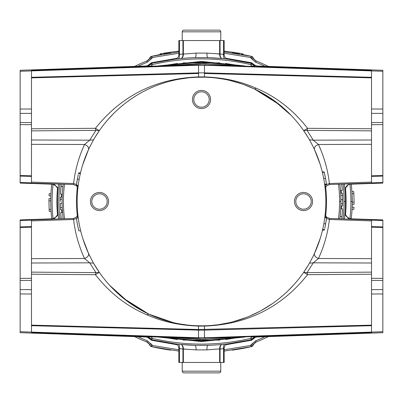 <?xml version="1.0" encoding="UTF-8"?>
<svg xmlns="http://www.w3.org/2000/svg" width="403" height="403" viewBox="0 0 403 403"><rect width="100%" height="100%" fill="white"/><g stroke="black" fill="none" stroke-linecap="round" stroke-linejoin="round"><path stroke-width="0.6" d="M353.859 193.647L354.061 202.13A152.561 152.561 0 0 1 354.036 204.321L352.222 204.321A150.747 150.747 0 0 1 352.141 207.172L353.955 207.172A152.561 152.561 0 0 1 353.859 209.308L352.046 209.308A150.747 150.747 0 0 1 351.25 218.834A150.747 150.747 -55.6 0 0 352.247 201.5A150.747 150.747 0 0 0 352.041 193.647A150.747 150.747 0 0 1 352.247 201.5A150.747 150.747 -124.4 0 0 351.25 184.166A150.747 150.747 0 0 1 351.92 191.596A150.747 150.747 0 0 0 351.25 184.166A150.747 150.747 60.9 0 1 351.92 191.596A150.747 150.747 0 0 1 352.041 193.647A150.747 150.747 60.9 0 1 352.247 201.5A150.747 150.747 -124.4 0 0 351.25 184.166A150.747 150.747 0 0 1 351.92 191.596L353.738 191.596A152.561 152.561 0 0 1 353.859 193.647L352.041 193.647L352.247 202.13A150.747 150.747 0 0 1 352.141 207.172A150.747 150.747 0 0 0 352.222 204.321A150.747 150.747 120.9 0 1 352.141 207.172A150.747 150.747 0 0 1 351.25 218.834A150.747 150.747 0 0 0 352.046 209.308A150.747 150.747 120.9 0 1 351.25 218.834A150.747 150.747 -55.6 0 0 352.247 201.5A150.747 150.747 0 0 0 352.041 193.647M268.368 66.394A150.747 150.747 0 0 0 256.222 61.034A150.747 150.747 0 0 1 268.368 66.394A150.747 150.747 -124.4 0 0 256.227 61.039A150.747 150.747 60.9 0 1 268.368 66.394A150.747 150.747 -124.4 0 0 256.227 61.039A150.747 150.747 0 0 1 268.368 66.394M178.831 53.231L152.394 57.528L151.931 58.319L147.256 62.274L146.773 61.039A150.747 150.747 122.6 0 0 134.632 66.394A150.747 150.747 0 0 1 146.773 61.039A150.747 150.747 122.6 0 0 134.632 66.394A150.747 150.747 0 0 1 146.773 61.039A150.747 150.747 0 0 0 134.632 66.394A150.747 150.747 0 0 1 146.773 61.039L149.05 59.08L150.002 57.438L151.463 56.36A226.118 226.118 180 0 1 161.386 54.34M150.254 345.915A2.267 2.267 -124.6 0 1 150.002 345.562L149.05 343.92L146.773 341.961A150.747 150.747 0 0 1 134.632 336.606A150.747 150.747 0 0 0 146.783 341.966M224.169 349.769L250.606 345.472L251.069 344.681L255.744 340.726L256.227 341.961A150.747 150.747 -55.6 0 0 268.368 336.606A150.747 150.747 0 0 1 256.222 341.966A150.747 150.747 -55.6 0 0 268.368 336.606A150.747 150.747 120.9 0 1 256.227 341.961A150.747 150.747 0 0 0 268.368 336.606A150.747 150.747 0 0 1 256.222 341.966L253.95 343.92L252.998 345.562L251.537 346.64A226.118 226.118 0 0 1 232.083 350.172M146.818 341.845L146.773 341.961A150.747 150.747 0 0 1 134.632 336.606A150.747 150.747 122.6 0 0 146.773 341.961L147.251 340.726L151.931 344.681L149.05 343.92A4.534 4.534 39 0 0 147.312 342.212M147.312 60.788A4.534 4.534 143.6 0 0 149.05 59.08L151.931 58.319M151.054 56.491A2.267 2.267 0 0 1 151.463 56.36L178.831 51.891M163.568 53.957L164.615 53.78A226.118 226.118 0 0 1 170.917 52.828M232.083 52.828A226.118 226.118 0 0 1 238.385 53.78L239.538 53.977M241.478 54.314A226.118 226.118 180 0 1 251.537 56.36L252.852 57.211L253.95 59.08A4.534 4.534 46.5 0 0 255.688 60.788M252.746 57.085A2.267 2.267 -156.2 0 1 252.998 57.438L252.852 57.211M255.688 342.212A4.534 4.534 -12.5 0 0 253.95 343.92L251.069 344.681M251.946 346.509A2.267 2.267 -43 0 1 251.537 346.64L224.169 351.109M170.917 350.172A226.118 226.118 0 0 1 151.463 346.64L150.017 345.588M150.616 56.742L151.463 56.36L152.394 57.528L150.002 57.438M224.169 51.891L251.537 56.36L250.606 57.528L224.169 53.231M239.432 53.957L238.49 53.8M160.152 54.566L160.026 53.886L164.489 53.1L160.026 53.886L160.152 54.566L161.784 54.269M265.083 66.283A149.417 149.417 55.6 0 0 255.744 62.274L251.069 58.319L253.95 59.08L256.182 61.155M354.061 202.13L352.247 202.13M252.384 346.258L251.537 346.64L250.606 345.472L252.998 345.562M178.831 351.109L151.463 346.64L152.394 345.472L178.831 349.769M151.931 344.681L152.394 345.472L150.148 345.789M57.977 212.532A143.947 143.947 -125.6 0 1 57.553 202.286M51.75 184.166A150.747 150.747 122.6 0 0 51.75 218.834A150.747 150.747 122.6 0 1 51.75 184.166M251.069 58.319L250.606 57.528L252.998 57.438M148.233 65.553L148.626 64.868L151.463 62.737L177.103 58.264M225.897 58.264L251.537 62.737L254.374 64.868L254.767 65.553M344.379 184.015A143.947 143.947 56.2 0 1 344.897 188.916L344.379 184.015A143.947 143.947 -123.8 0 1 345.447 201.5A143.947 143.947 123.8 0 1 345.028 212.477L345.028 212.477A143.947 143.947 123.8 0 0 345.447 201.5A143.947 143.947 56.2 0 0 345.028 190.518L344.59 185.818M344.973 189.818A143.947 143.947 56.2 0 1 345.018 190.418L344.973 189.818M254.767 337.447L254.374 338.132L251.537 340.263L225.897 344.736M177.103 344.736L151.463 340.263L148.626 338.132L148.233 337.447M150.289 338.878L146.168 336.999L20.15 332.707L20.15 278.387L20.15 325.7M31.484 220.139L20.15 220.522L20.15 226.914L31.484 226.612M20.15 227.524L20.15 226.914M31.484 280.392L20.15 280.483L20.15 227.478L31.484 227.181M31.484 289.641L20.15 289.611L20.15 293.963L31.484 293.999M20.15 278.387L31.484 278.307M52.35 219.197L52.294 218.814C56.536 217.358 58.43 215.247 57.972 212.492M54.062 219.141L58.108 214.129M31.484 175.819L20.15 175.522L20.15 70.293L146.168 66.001C149.251 65.069 150.626 64.445 150.289 64.122M31.484 182.861L20.15 182.478L20.15 183.093L20.15 175.476M20.15 77.3L20.15 124.613L20.15 122.517L31.484 122.608M31.484 109.001L20.15 109.037L20.15 113.389L31.484 113.359M148.888 66.445L149.05 66.168M148.626 64.868L149.437 64.878M151.463 62.737L151.447 63.437L147.71 66.334M151.18 63.518L150.833 63.679M251.537 62.737L251.553 63.437L228.113 59.201M178.831 54.702L179.486 54.324L179.486 40.552L178.831 40.552L178.831 54.702A4.534 4.534 0 0 1 174.882 59.201L154.122 62.813M254.374 64.868L252.993 64.505L250.636 64.606L251.553 63.437C237.231 60.022 222.673 58.092 207.877 57.649L195.117 57.649C195.757 57.347 196.075 55.836 196.07 53.115L206.93 53.115L220.068 53.972C220.023 56.657 220.768 58.183 222.295 58.556L207.877 57.649C207.243 57.347 206.925 55.836 206.93 53.115M382.85 128.774L382.85 77.3M371.516 182.861L382.85 182.478L382.85 176.086L371.516 176.388M382.85 175.476L382.85 176.086M252.711 64.122L256.832 66.001L382.85 70.293L382.85 175.522L371.516 175.819M382.85 126.693L382.85 122.517L371.516 122.608M371.516 113.359L382.85 113.389L382.85 109.037L371.516 109.001M350.65 183.803L350.706 184.186C346.615 183.572 344.283 190.08 345.028 190.513L345.023 190.473M348.938 183.859L344.897 188.916M340.681 193.505L340.666 193.218A139.413 139.413 0 0 1 340.777 195.354L340.913 201.5A139.413 139.413 -123.4 0 0 339.83 184.171A139.413 139.413 56.6 0 1 340.913 201.5L340.898 203.641M344.983 213.021A143.947 143.947 123.8 0 1 344.379 218.985L344.983 213.021A143.947 143.947 123.8 0 1 344.379 218.985A143.947 143.947 -56.2 0 0 345.447 201.5L346.112 201.5A144.612 144.612 -123.8 0 0 345.462 187.818M344.953 213.399L345.023 212.562A143.947 143.947 123.8 0 1 345.013 212.683L345.023 212.502M344.928 213.686L344.872 214.361M344.822 214.895L344.55 217.534M371.516 220.139L382.85 220.522L382.85 219.907L382.85 227.524M382.85 325.7L382.85 274.226M371.516 227.181L382.85 227.478L382.85 332.707L256.832 336.999C253.749 337.931 252.374 338.555 252.711 338.878M371.516 293.999L382.85 293.963L382.85 289.611L371.516 289.641M371.516 280.392L382.85 280.483L382.85 276.307M371.516 226.612L382.85 226.914M371.516 278.307L382.85 278.387M253.764 337.155A5.894 3.808 -150 0 1 254.097 336.707M255.29 336.666L252.993 338.495L254.132 336.52L251.306 337.261L251.608 336.787M257.915 336.445C256.53 337.175 256.535 337.175 257.935 336.445M254.112 336.555L253.95 336.832M254.374 338.132L253.563 338.122M251.537 340.263L251.553 339.563L255.285 336.666M251.82 339.482L252.167 339.321M153.729 340.097L174.887 343.799M224.169 348.298L223.514 348.676L223.514 362.448L224.169 362.448L224.169 348.298A4.534 4.534 0 0 1 228.118 343.799L248.883 340.182M151.463 340.263L151.447 339.563C165.769 342.978 180.327 344.908 195.123 345.351L207.883 345.351C207.243 345.653 206.925 347.164 206.93 349.885L196.07 349.885L182.932 349.028C182.977 346.343 182.232 344.817 180.705 344.444L195.123 345.351C195.757 345.653 196.075 347.164 196.07 349.885M148.626 338.132L150.007 338.495L151.447 339.563L152.364 338.394C185.123 346.016 217.877 346.016 250.636 338.394L251.306 337.261M149.029 336.802L148.883 336.545M147.715 336.666L150.007 338.495L152.364 338.394L151.392 336.787M145.085 336.445C146.475 337.175 146.47 337.175 145.065 336.445M61.296 184.529L61.342 184.156M61.039 186.826L61.16 185.712M60.611 191.778L60.465 194.17L62.279 194.17M61.07 186.524L61.019 186.992M61.024 186.967L60.924 187.964M60.697 190.554L60.611 191.732M61.296 184.554L61.085 186.388M61.246 184.952L61.286 184.604M60.959 187.586L60.465 194.17M60.853 188.725L60.818 189.113M60.641 191.289L60.662 191.012M61.08 186.438L61.201 185.325M61.201 185.35L61.135 185.914M60.405 207.585L60.294 203.747M60.455 208.613L60.515 209.782A141.226 141.226 0 0 1 60.41 207.646L62.223 207.646M60.515 209.782L62.334 209.782A139.413 139.413 -129.3 0 0 62.525 212.572A139.413 139.413 -129.3 0 1 62.334 209.782M60.304 204.326L60.314 204.946M60.334 205.716L60.354 206.205M60.374 206.774L60.395 207.389M60.42 207.928L60.435 208.235M62.158 197.077L60.344 197.077L60.334 197.339M60.299 198.83L60.294 199.153M60.279 200.397L60.274 200.916M60.344 197.077A141.226 141.226 0 0 0 60.294 199.213L62.107 199.213M60.274 201.5L60.294 199.213M61.347 218.889A141.226 141.226 0 0 1 60.707 212.572L62.525 212.572M58.616 184.015A143.947 143.947 125.1 0 0 58.621 218.985A143.947 143.947 125.1 0 1 58.616 184.015M54.062 183.859L58.108 188.866M20.15 183.093L52.294 184.186L52.35 183.803M31.484 176.388L20.15 176.086M31.484 124.693L20.15 124.613M149.236 65.845A5.894 3.808 30 0 1 148.903 66.293M145.085 66.555C146.47 65.825 146.465 65.825 145.065 66.555M147.715 66.334L150.007 64.505L148.868 66.48L151.694 65.739L151.392 66.213M228.143 59.206L227.499 59.125M255.29 66.334L252.993 64.505L254.132 66.48L251.306 65.739L250.636 64.606C217.877 56.984 185.123 56.984 152.364 64.606L151.447 63.437C165.759 60.022 180.317 58.092 195.117 57.649M180.705 58.556C182.232 58.183 182.977 56.657 182.932 53.972L183.36 54.098C183.315 56.697 182.428 58.183 180.705 58.556L183.184 58.329M175.36 59.14L174.937 59.196M214.774 57.961L220.008 58.349M219.096 54.032L216.512 53.755M178.061 58.828C179.139 58.45 179.612 56.949 179.486 54.324L182.932 53.972L182.932 40.552L224.169 40.552L224.169 54.702L224.169 40.552M183.36 40.552L183.36 54.098L196.07 53.115M222.295 58.556C220.572 58.183 219.685 56.697 219.64 54.098L219.64 40.552M224.939 58.828C223.861 58.45 223.388 56.949 223.514 54.324L224.169 54.702A4.534 4.534 0 0 0 228.138 59.201M179.486 40.552L182.932 40.552M220.768 40.552L220.768 31.827L182.232 31.827L182.232 40.552M182.232 31.827A1.698 1.698 -6 0 1 183.934 30.124L219.066 30.124A1.698 1.698 -178.6 0 1 220.768 31.827M209.353 30.124L193.647 30.124M255.285 66.334L251.553 63.437M251.608 66.213L251.306 65.739M254.097 66.293A5.894 3.808 -30 0 1 253.764 65.845M257.915 66.555C256.525 65.825 256.53 65.825 257.935 66.555M253.971 66.198L254.117 66.455M340.893 199.173L340.873 198.175M340.731 194.437L340.706 193.873M340.913 201.389L340.913 201.072M340.908 200.548L340.903 200.014M340.913 202.079L340.913 201.5A139.413 139.413 -123.4 0 0 339.83 184.171A139.413 139.413 0 0 1 340.475 190.428L342.293 190.428A141.226 141.226 0 0 0 341.653 184.111M339.83 184.171A139.413 139.413 0 0 1 339.941 185.048M382.85 124.613L371.516 124.693M342.595 195.415L342.706 203.787L340.893 203.787A139.413 139.413 0 0 1 340.842 205.923L342.656 205.923L342.666 205.661M340.097 216.552L340.016 217.298M340.036 217.106L339.83 218.829A139.413 139.413 -56.6 0 0 340.913 201.5A139.413 139.413 123.4 0 1 339.83 218.829A139.413 139.413 -56.6 0 0 340.913 201.5L340.913 201.5A139.413 139.413 123.4 0 1 339.83 218.829M340.132 216.23L340.721 208.83L342.535 208.83L342.394 211.162M340.152 216.053L340.218 215.424M340.218 215.414L340.399 213.434M340.439 212.991L340.5 212.245M340.651 210.044L340.686 209.469M339.89 218.355L339.971 217.66M341.704 218.471L341.658 218.844M341.961 216.174L341.84 217.288M341.93 216.476L341.981 216.008M341.976 216.033L342.076 215.036M342.303 212.446L342.389 211.268M341.704 218.446L341.915 216.613M341.754 218.048L341.714 218.396M342.041 215.414L342.535 208.83M342.147 214.275L342.182 213.887M342.359 211.711L342.338 211.988M341.92 216.562L341.799 217.675M341.799 217.65L341.865 217.086M340.011 217.328L339.93 218.008M340.565 211.328L340.54 211.691M340.409 213.338L340.364 213.872M341.925 216.542L340.097 216.542L340.243 215.172M340.459 212.749L340.58 211.112M245.064 337.014L201.5 341.578L157.936 337.014M77.94 215.409L78.046 216.31M77.754 213.635L77.809 214.154M198.533 337.397C197.334 338.535 197.334 338.661 198.533 337.779A113.344 92.846 -0 0 0 204.467 337.779L204.467 330.117A113.344 92.846 -0 0 1 198.533 330.117L198.533 326.092C179.597 325.428 162.414 321.68 146.994 314.854C126.819 306.33 109.636 292.941 95.446 274.69L95.924 272.635L89.723 262.832L84.509 258.494C78.746 245.82 75.109 232.813 73.598 219.469L73.386 218.481C76.746 217.207 78.202 215.55 77.744 213.519M371.516 220.904L329.402 219.469L329.614 218.481L371.516 219.907L371.516 325.135L198.533 329.508L31.484 325.135L31.484 220.904L73.598 219.469L76.494 218.481M77.038 218.038L77.981 215.746M82.958 239.019L88.509 253.396L92.64 261.577A124.336 124.336 0 0 0 310.36 261.577L313.126 256.273A124.336 124.336 0 0 0 313.126 146.727L310.36 141.423A124.336 124.336 0 0 0 92.64 141.423L89.874 146.727A124.336 124.336 0 0 0 89.874 256.273M31.484 276.307L31.484 272.131L95.924 272.635L99.319 272.342L93.541 263.179L89.723 262.832L31.484 263.003L31.484 258.65L84.509 258.494C87.637 257.351 88.972 255.653 88.509 253.396M312.577 201.5A9.068 9.068 0 0 1 303.509 210.568A9.068 9.068 0 0 1 294.442 201.5A9.068 9.068 0 0 1 303.509 192.433A9.068 9.068 0 0 1 312.577 201.5M210.568 99.491A9.068 9.068 0 0 1 201.5 108.558A9.068 9.068 0 0 1 192.433 99.491A9.068 9.068 0 0 1 201.5 90.423A9.068 9.068 0 0 1 210.568 99.491M108.558 201.5A9.068 9.068 0 0 1 99.491 210.568A9.068 9.068 0 0 1 90.423 201.5A9.068 9.068 0 0 1 99.491 192.433A9.068 9.068 0 0 1 108.558 201.5M325.085 187.818L324.954 186.71M325.045 187.491L325.115 188.11M325.246 189.385L325.191 188.831M320.047 163.996L314.491 149.604C314.028 147.347 315.363 145.649 318.491 144.506C324.254 157.18 327.891 170.187 329.402 183.531L329.614 184.519C326.269 185.763 324.818 187.415 325.256 189.481M313.655 147.82L313.272 147.035M323.775 178.952L323.357 176.771M323.307 176.534L323.226 176.151M323.206 176.046L322.969 174.942M322.949 174.852L322.788 174.121M322.712 173.789L322.591 173.265M324.234 181.592L324.118 180.876M323.967 180.02L323.891 179.592M323.866 179.436L323.977 180.055M324.017 180.292L324.314 182.096M322.904 174.65L322.783 174.106M323.135 175.718L323.654 178.292M324.42 173.124L324.128 171.9L322.264 171.9L322.38 172.378L324.244 172.378L325.528 178.458L326.455 184.156L324.622 184.156L324.707 184.755L326.536 184.755L326.128 181.96M323.176 175.904L323.09 175.512M322.813 174.247L322.692 173.703M322.939 174.811L323.03 175.229M323.151 175.794L323.287 176.438M323.166 175.854L323.11 175.602M324.365 182.413L324.284 181.894M325.513 178.373L323.685 178.458L323.982 180.106M324.002 180.206L324.093 180.735M324.098 180.776L324.274 181.839M198.533 65.603C197.334 64.465 197.334 64.339 198.533 65.221L198.533 72.883A113.344 92.846 0 0 1 204.467 72.883L204.467 76.908C223.529 77.578 240.808 81.371 256.313 88.282C276.362 96.811 293.444 110.155 307.554 128.31L307.076 130.365L313.277 140.168L318.491 144.506L371.516 144.35L371.516 183.093L329.614 184.519M204.467 73.492L371.516 77.865L371.516 139.997L313.277 140.168L309.459 139.821M308.325 137.876L303.681 130.658L307.554 128.31L371.516 128.774M291.223 115.419L273.723 100.287L254.5 89.023L243.694 84.539M241.906 83.91L230.098 80.494M223.539 79.129L216.774 78.101M212.739 77.673L209.797 77.436M89.874 146.727L88.509 149.604C88.972 147.347 87.637 145.649 84.509 144.506L31.484 144.35L31.484 139.997L31.484 183.093L73.386 184.519L73.598 183.531C75.109 170.187 78.746 157.18 84.509 144.506L89.723 140.168L95.924 130.365L31.484 130.869L31.484 128.774L95.446 128.31L99.319 130.658L95.924 130.365L95.446 128.31C121.55 95.592 155.911 78.454 198.533 76.908L204.467 76.908L204.472 77.2L196.115 77.28M195.828 77.29L191.022 77.603M188.277 77.865L178.62 79.285M178.438 79.32L175.058 80.006M174.66 80.091L170.227 81.159M166.777 82.111L165.336 82.539M160.112 84.252L159.326 84.534M149.578 88.524L144.561 90.967M139.801 93.551L137.72 94.765M135.312 96.241L131.579 98.685M131.096 99.012L127.147 101.843M123.439 104.72L119.963 107.626M119.389 108.13L116.714 110.553M116.512 110.744L114.85 112.326M113.676 113.48L108.206 119.303M107.43 120.195L104.644 123.53M103.445 125.046L101.309 127.867M99.319 130.658L94.69 137.846M31.484 126.693L31.484 139.997L89.723 140.168L93.541 139.821L92.64 141.423M88.509 149.604L82.665 164.923M80.691 172.081L80.283 173.809M78.036 186.775L77.844 188.508M77.824 188.675L77.759 189.334M77.784 189.093L77.96 187.42M73.386 184.519L76.338 185.748L77.336 179.204L79.179 179.204L79.492 177.547M79.512 177.441L79.844 175.804M79.854 175.753L80.011 175.028M79.159 179.29L78.882 180.876M78.766 181.597L78.59 182.7M78.575 182.796L78.514 183.219M78.419 183.854L78.378 184.151M79.89 175.597L79.754 176.252M79.703 176.489L79.653 176.746M79.603 176.993L79.527 177.37M79.477 177.632L79.361 178.232M79.285 178.625L79.235 178.902M78.681 182.116L79.079 179.743M77.749 189.43L77.371 187.199L76.353 185.763L78.162 185.763L78.242 185.143M78.253 185.068L78.343 184.403M78.968 180.393L78.902 180.766M80.036 174.922L80.217 174.096M78.671 182.191L78.746 181.718M79.965 175.234L80.132 174.494M80.247 173.975L80.353 173.507L78.494 173.507L78.63 172.907L80.494 172.907M150.007 64.505L152.364 64.606L151.694 65.739M157.936 65.986L201.5 61.422L245.064 65.986M371.516 182.096L329.402 183.531L326.506 184.519M326.188 184.755L325.02 187.254M382.85 71.291L371.516 70.903L371.516 70.293L371.516 77.91M371.516 176.086L371.516 124.613M371.516 139.997L371.516 144.35L371.516 139.997M303.681 130.658L307.076 130.365L371.516 130.869L371.516 126.693M31.484 77.91L31.484 71.291M31.484 128.774L31.484 77.865L198.533 73.492L198.533 72.883L31.484 77.3M31.484 124.613L31.484 176.086M204.467 65.603C205.666 64.465 205.666 64.339 204.467 65.221A113.344 92.846 0 0 0 198.533 65.221L20.15 71.291M230.823 65.503L201.5 63.417L172.177 65.503M162.016 65.85L201.5 62.087L240.984 65.85M240.929 65.84L225.635 63.483M219.927 62.903L183.073 62.903M177.365 63.483L162.071 65.84M31.484 182.096L73.598 183.531L76.494 184.519M77.663 185.763L77.981 187.254M31.484 331.709L31.484 325.09M31.484 226.914L31.484 278.387M31.484 220.904L31.484 219.907L73.386 218.481M99.319 272.342L95.446 274.69L31.484 274.226M109.712 285.374L128.24 301.968L148.798 314.118L172.937 322.511M179.486 323.876L186.246 324.899M192.574 325.518L193.213 325.564M371.516 325.09L371.516 325.7L204.467 330.117L204.467 326.092L198.533 326.092L198.523 325.8L204.477 325.8L204.467 326.092C247.089 324.546 281.45 307.413 307.554 274.69L303.681 272.342L307.076 272.635L307.554 274.69L371.516 274.226M211.983 325.397L217.121 324.853M218.774 324.632L228.939 322.773M232.999 321.78L246.429 317.438M249.286 316.29L259.784 311.333M260.993 310.683L272.438 303.615M278.523 299.107L282.478 295.852M288.054 290.765L293.842 284.765M303.681 272.342L308.31 265.154M326.506 218.481L329.402 219.469C327.891 232.813 324.254 245.82 318.491 258.494L313.277 262.832L309.459 263.179L310.36 261.577M371.516 276.307L371.516 272.131L307.076 272.635L313.277 262.832L371.516 263.003L371.516 258.65L318.491 258.494C315.363 257.351 314.028 255.653 314.491 253.396L320.33 238.097M313.126 256.273L314.491 253.396M322.299 230.944L322.717 229.191M324.959 216.275L325.065 215.353M325.196 214.109L325.246 213.64M329.614 218.481L326.37 216.95L325.589 215.706L325.236 213.736M325.216 213.902L325.115 214.89M326.606 217.716L324.778 217.716L324.838 217.237L326.667 217.237L325.664 223.796L323.821 223.796L323.508 225.453M323.488 225.559L323.156 227.196M323.146 227.247L322.989 227.972M323.841 223.71L324.118 222.124M324.153 221.887L324.214 221.519M324.234 221.403L324.41 220.3M324.425 220.204L324.486 219.781M324.581 219.146L324.622 218.849M323.11 227.403L323.246 226.748M323.297 226.511L323.347 226.254M323.397 226.007L323.473 225.63M323.523 225.368L323.639 224.768M323.715 224.375L323.765 224.098M324.319 220.884L323.921 223.257M324.747 217.932L324.657 218.597M324.032 222.607L324.098 222.234M322.964 228.078L322.868 228.511M324.329 220.809L324.254 221.282M323.035 227.766L322.783 228.904M322.753 229.025L322.647 229.493L324.506 229.493L324.37 230.093L322.506 230.093M371.516 278.387L371.516 226.914M371.516 325.7L371.516 332.707L371.516 332.092L382.85 331.709M371.516 332.092L204.467 337.779C205.666 338.661 205.666 338.535 204.467 337.397M325.337 217.237L325.02 215.746M325.004 227.201L325.654 223.861M325.493 224.723L325.559 224.375M325.09 226.803L324.959 227.433M326.289 219.988L326.244 220.29M326.183 220.698L326.133 221.015M325.548 224.426L325.488 224.758M326.541 218.189L326.495 218.522M326.43 219.015L326.375 219.413M325.946 222.184L326.047 221.564M326.203 220.577L326.254 220.24M324.818 228.078L324.727 228.511M325.624 224.038L325.528 224.557M324.914 227.63L324.833 228.012M172.177 337.497L201.5 339.583L230.823 337.497M240.984 337.15L201.5 340.913L162.016 337.15M162.071 337.16L177.365 339.517M183.073 340.097L219.927 340.097M225.635 339.517L240.929 337.16M63.17 184.171A139.413 139.413 127.3 0 0 63.17 218.829A139.413 139.413 127.3 0 1 63.17 184.171M78.268 218.038L76.439 218.038A126.149 126.149 0 0 0 78.807 230.828L80.671 230.828M77.996 175.799L77.346 179.139M76.394 185.284L78.222 185.284M77.507 178.277L77.441 178.625M77.91 176.197L78.041 175.567M76.711 183.012L76.756 182.71M76.817 182.302L76.867 181.985M77.452 178.574L77.512 178.242M76.459 184.811L76.505 184.478M76.57 183.985L76.625 183.587M77.054 180.816L76.953 181.436M76.797 182.423L76.746 182.761M78.182 174.922L78.273 174.489M77.376 178.962L77.472 178.443M78.086 175.37L78.167 174.988M325.7 179.385L325.639 179.063M324.919 175.381L324.989 175.708M325.352 177.516L325.412 177.834M325.634 179.038L325.689 179.33M324.128 171.9L324.244 172.378M324.375 172.927L324.742 174.564M325.216 176.831L325.1 176.247M324.883 175.209L324.813 174.877M324.773 174.716L324.672 174.237M325.574 178.695L325.674 179.249M325.795 179.94L325.841 180.196M295.802 201.5A7.707 7.707 0 0 0 303.509 209.207A7.707 7.707 0 0 0 311.217 201.5A7.707 7.707 0 0 0 303.509 193.793A7.707 7.707 0 0 0 295.802 201.5M193.793 99.491A7.707 7.707 0 0 0 201.5 107.198A7.707 7.707 0 0 0 209.207 99.491A7.707 7.707 0 0 0 201.5 91.783A7.707 7.707 0 0 0 193.793 99.491M91.783 201.5A7.707 7.707 0 0 0 99.491 209.207A7.707 7.707 0 0 0 107.198 201.5A7.707 7.707 0 0 0 99.491 193.793A7.707 7.707 0 0 0 91.783 201.5M222.295 344.444C220.768 344.817 220.023 346.343 220.068 349.028L219.64 348.902C219.685 346.303 220.572 344.817 222.295 344.444L219.816 344.671M188.226 345.039L182.992 344.651M174.857 343.794L175.501 343.875M252.993 338.495L250.636 338.394L251.553 339.563C237.241 342.978 222.683 344.908 207.883 345.351M227.64 343.86L228.063 343.804M224.939 344.172C223.861 344.55 223.388 346.051 223.514 348.676L220.068 349.028L220.068 362.448L178.831 362.448L178.831 348.298L179.486 348.676L178.831 348.298A4.534 4.534 0 0 0 174.862 343.799M219.64 362.448L219.64 348.902L206.93 349.885M180.705 344.444C182.428 344.817 183.315 346.303 183.36 348.902L183.36 362.448M178.061 344.172C179.139 344.55 179.612 346.051 179.486 348.676L182.932 349.028L182.932 362.448M183.904 348.968L186.488 349.245M223.514 362.448L220.068 362.448M182.232 371.173L220.768 371.173A1.698 1.698 0 0 1 219.066 372.876L183.934 372.876A1.698 1.698 0 0 1 182.232 371.173L182.232 362.448M220.768 371.173L220.768 362.448M208.301 372.876L209.353 372.876M193.647 372.876L194.699 372.876M147.71 336.666L150.007 338.495L148.868 336.52L151.694 337.261M148.903 336.707A5.894 3.808 150 0 1 149.236 337.155M342.545 194.387L342.485 193.218A141.226 141.226 0 0 1 342.59 195.354L340.777 195.354M342.485 193.218L340.666 193.218M342.726 201.5L342.706 199.253M342.696 198.674L342.686 198.054M342.666 197.284L342.646 196.795M342.626 196.226L342.605 195.611M342.58 195.072L342.565 194.765M342.701 204.17L342.706 203.827M342.656 205.923A141.226 141.226 0 0 0 342.706 203.787L342.706 203.762M342.711 203.45L342.716 203.041M342.721 202.583L342.726 202.069M348.938 219.141L344.897 214.084M382.85 219.907L350.706 218.814L350.65 219.197M238.385 53.78L238.511 53.1L242.974 53.886L242.848 54.566L242.974 53.886L238.511 53.1A227.594 227.594 0 0 0 224.169 51.206M178.831 51.206A227.594 227.594 0 0 0 164.489 53.1L164.615 53.78M51.08 211.404L49.262 211.404A152.561 152.561 0 0 1 49.141 209.353L50.959 209.353M49.141 209.353L48.939 200.87A152.561 152.561 0 0 1 48.965 198.679L50.778 198.679M48.939 200.87L50.753 200.87M50.859 195.828L49.045 195.828A152.561 152.561 0 0 1 49.141 193.692L50.954 193.692M146.773 341.961A150.747 150.747 0 0 1 134.632 336.606A150.747 150.747 122.6 0 0 146.773 341.961L147.508 342.328M147.256 340.726A149.417 149.417 -57.4 0 1 137.917 336.717M57.538 187.818A144.612 144.612 54.4 0 0 57.538 215.187M53.08 218.733A149.417 149.417 -57.4 0 1 53.08 184.267M137.917 66.283A149.417 149.417 -57.4 0 1 147.256 62.274M349.92 184.267A149.417 149.417 55.6 0 1 350.917 201.5L352.247 201.5M350.917 201.5A149.417 149.417 124.4 0 1 349.92 218.733M265.083 336.717A149.417 149.417 124.4 0 1 255.744 340.726M341.331 193.218A140.078 140.078 -123.4 0 0 341.14 190.428M343.049 184.06A142.617 142.617 56.2 0 1 344.117 201.5L345.447 201.5A143.947 143.947 -56.2 0 1 344.379 218.985M345.462 215.182A144.612 144.612 -56.2 0 0 346.112 201.5M20.15 331.709L198.533 337.779L198.533 330.117L31.484 325.7M61.075 186.458L62.898 186.458M60.284 203.278L62.087 203.278M61.669 209.782A140.078 140.078 50.7 0 0 61.861 212.572M61.614 194.17A140.078 140.078 50.7 0 0 61.493 197.077M59.951 218.94A142.617 142.617 -54.9 0 1 59.951 184.06M220.068 40.552L220.068 53.972L223.514 54.324L223.514 40.552M77.331 187.113A125.001 125.001 89.1 0 0 77.331 215.887M371.516 70.908L204.467 65.221L204.467 72.883L371.516 77.3M254.5 89.023L256.313 88.282M198.533 73.492L198.528 77.2M325.669 215.887A124.995 124.995 -84.6 0 0 326.501 201.5A124.965 124.965 -94.2 0 0 325.669 187.113M326.501 201.5L325.836 201.5M338.5 184.216A138.083 138.083 56.6 0 1 339.583 201.5L340.913 201.5M339.583 201.5A138.083 138.083 123.4 0 1 338.5 218.784M148.798 314.118L146.994 314.854M64.5 218.784A138.083 138.083 -52.7 0 1 64.5 184.216M179.486 362.448L179.486 348.676M342.716 199.722L340.903 199.722M341.386 208.83A140.078 140.078 -56.6 0 0 341.507 205.923M344.117 201.5A142.617 142.617 123.8 0 1 343.049 218.94M255.749 62.274L256.227 61.039L255.512 60.687M150.818 346.389L150.495 346.157M20.15 219.907L52.294 218.814M52.294 184.186C56.596 185.768 58.49 187.879 57.972 190.513M252.646 64.047L252.167 63.679M350.706 184.186L382.85 183.093M254.585 89.063L279.838 104.946M31.484 70.293L197.641 64.636L371.516 70.293M79.462 177.693L79.386 178.081M148.682 314.063L123.288 298.155M198.523 325.8L204.477 325.8M31.484 332.707L197.641 338.364L371.516 332.707M151.447 63.437L150.929 63.624M150.354 338.953L150.833 339.321M251.553 339.563L252.071 339.376M350.706 218.814C346.414 217.262 344.52 215.152 345.028 212.487M256.227 341.961L255.512 342.313M252.182 56.611L252.505 56.843"/></g></svg>
